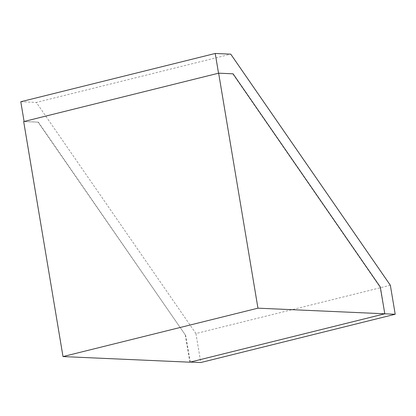 <?xml version="1.0" encoding="UTF-8"?>
<svg xmlns="http://www.w3.org/2000/svg" width="416" height="416" viewBox="0 0 416 416"><rect width="100%" height="100%" fill="white"/><g stroke="black" fill="none" stroke-linecap="round" stroke-linejoin="round"><path stroke-width="0.31" stroke-dasharray="2.08 1.56" d="M390.348 285.267L195.92 333.538L36.322 102.43L230.75 54.153M20.8 101.738L36.322 102.43M190.341 362.071L185.635 335.41L38.366 122.158L24.102 121.482M195.92 333.538L200.772 362.534M384.769 313.799L380.058 287.139L232.794 73.887L218.53 73.206M218.54 73.252L24.112 121.529M233.059 73.819L232.794 73.887M38.366 122.158L23.681 121.586M185.635 335.41L38.1 122.226M190.091 362.06L384.519 313.789M380.058 287.139L380.323 287.071M189.842 362.196L185.37 335.478"/><path stroke-width="0.62" d="M218.53 73.206L215.228 53.466L230.75 54.153L390.348 285.267L395.2 314.262L384.769 313.799M215.228 53.466L20.8 101.738L24.102 121.482M395.2 314.262L200.772 362.534L190.341 362.071M218.634 73.18L233.059 73.819L380.323 287.071L384.795 313.794L189.842 362.196L63.003 356.574L257.956 308.173L218.634 73.18L23.681 121.586L63.003 356.574M384.795 313.794L257.956 308.173"/></g></svg>

